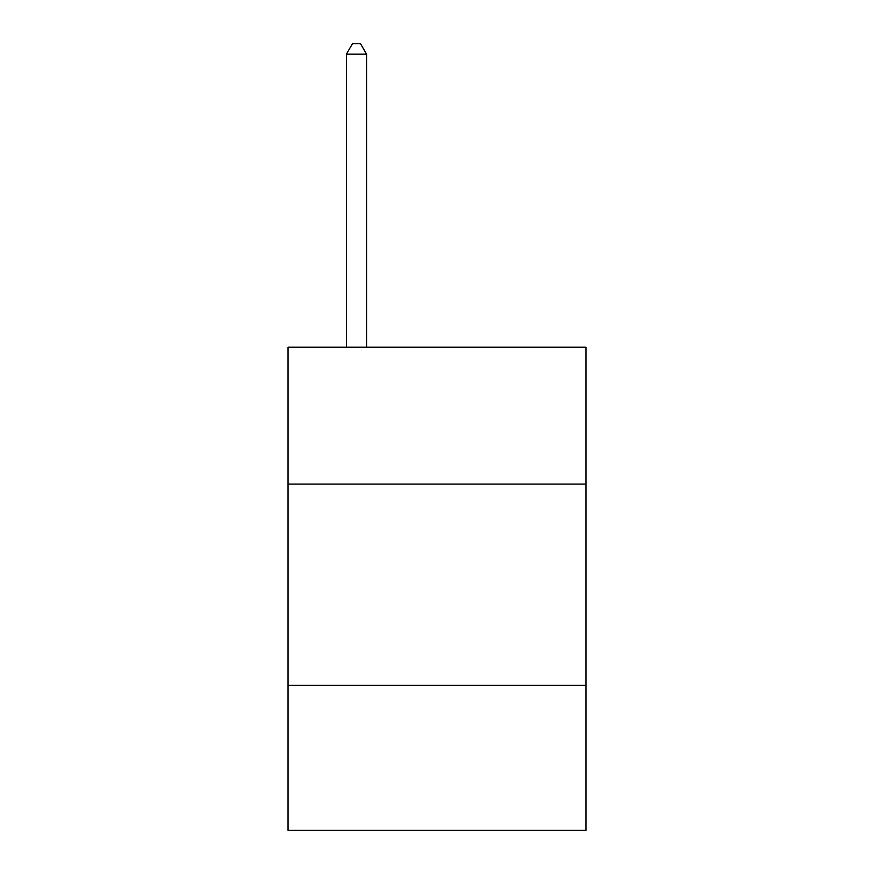 <?xml version="1.0" encoding="UTF-8"?>
<svg xmlns="http://www.w3.org/2000/svg" width="874" height="874" viewBox="0 0 874 874"><rect width="100%" height="100%" fill="white"/><g stroke="black" fill="none" stroke-linecap="round" stroke-linejoin="round"><path stroke-width="1.31" d="M585.951 484.098L585.951 347.229L288.049 347.229L288.049 484.098L585.951 484.098L585.951 830.3L288.049 830.3L288.049 484.098M585.951 685.38L288.049 685.38M366.556 347.229L366.556 54.166L346.421 54.166L346.421 347.229M346.421 54.166L352.462 43.7L360.514 43.7L366.556 54.166"/></g></svg>
